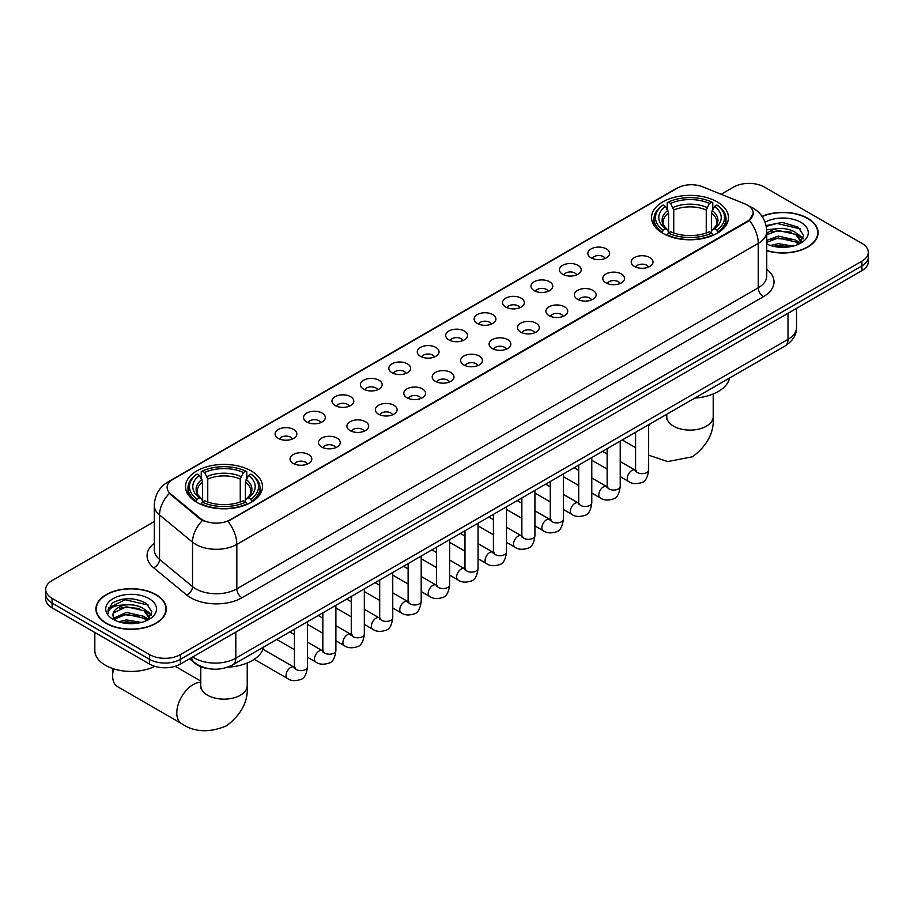 <?xml version="1.0" encoding="UTF-8"?>
<svg xmlns="http://www.w3.org/2000/svg" width="914" height="914" viewBox="0 0 914 914"><rect width="100%" height="100%" fill="white"/><g stroke="black" fill="none" stroke-linecap="round" stroke-linejoin="round"><path stroke-width="1.37" d="M251.201 470.916A38.468 22.21 0 0 0 209.283 466.106A38.468 22.21 0 0 0 185.531 486.625A38.468 22.21 0 0 0 196.807 502.323A38.468 22.21 0 0 0 238.725 507.144A38.468 22.21 0 0 0 262.467 486.625A38.468 22.21 0 0 0 251.201 470.916M717.193 201.88A38.468 22.21 0 0 0 675.275 197.07A38.468 22.21 0 0 0 651.533 217.578A38.468 22.21 0 0 0 662.799 233.287A38.468 22.21 0 0 0 704.717 238.097A38.468 22.21 0 0 0 728.469 217.578A38.468 22.21 0 0 0 717.193 201.88M591.05 257.817A10.888 6.284 180 0 1 588.89 256.046A10.888 6.284 180 0 1 592.501 248.231A10.888 6.284 180 0 1 606.45 248.928A10.888 6.284 180 0 1 608.61 256.046A10.888 6.284 180 0 1 591.05 257.817M605.125 258.468A6.535 3.77 0 0 0 603.366 256.64A6.535 3.77 0 0 0 596.933 255.68A6.535 3.77 0 0 0 592.375 258.468M562.624 274.234A10.888 6.284 180 0 1 560.453 272.452A10.888 6.284 180 0 1 564.064 264.649A10.888 6.284 180 0 1 578.014 265.346A10.888 6.284 180 0 1 580.173 272.452A10.888 6.284 180 0 1 562.624 274.234M576.688 274.886A6.535 3.77 0 0 0 574.94 273.046A6.535 3.77 0 0 0 568.497 272.098A6.535 3.77 0 0 0 563.949 274.886M534.187 290.652A10.888 6.284 180 0 1 532.028 288.87A10.888 6.284 180 0 1 535.627 281.055A10.888 6.284 180 0 1 549.588 281.763A10.888 6.284 180 0 1 551.748 288.87A10.888 6.284 180 0 1 534.187 290.652M548.251 291.303A6.535 3.77 0 0 0 546.503 289.464A6.535 3.77 0 0 0 540.071 288.504A6.535 3.77 0 0 0 535.513 291.303M505.75 307.07A10.888 6.284 180 0 1 503.591 305.287A10.888 6.284 180 0 1 507.201 297.473A10.888 6.284 180 0 1 521.151 298.181A10.888 6.284 180 0 1 523.311 305.287A10.888 6.284 180 0 1 505.75 307.07M519.826 307.721A6.535 3.77 0 0 0 518.067 305.882A6.535 3.77 0 0 0 511.634 304.922A6.535 3.77 0 0 0 507.076 307.721M477.325 323.476A10.888 6.284 180 0 1 475.166 321.705A10.888 6.284 180 0 1 478.765 313.89A10.888 6.284 180 0 1 492.715 314.587A10.888 6.284 180 0 1 494.885 321.705A10.888 6.284 180 0 1 477.325 323.476M491.389 324.127A6.535 3.77 0 0 0 489.641 322.299A6.535 3.77 0 0 0 483.209 321.34A6.535 3.77 0 0 0 478.65 324.127M448.888 339.894A10.888 6.284 180 0 1 446.729 338.111A10.888 6.284 180 0 1 450.339 330.308A10.888 6.284 180 0 1 464.289 331.005A10.888 6.284 180 0 1 466.448 338.111A10.888 6.284 180 0 1 448.888 339.894M462.964 340.545A6.535 3.77 0 0 0 461.204 338.706A6.535 3.77 0 0 0 454.772 337.757A6.535 3.77 0 0 0 450.214 340.545M420.463 356.311A10.888 6.284 180 0 1 418.304 354.529A10.888 6.284 180 0 1 421.902 346.714A10.888 6.284 180 0 1 435.852 347.423A10.888 6.284 180 0 1 438.012 354.529A10.888 6.284 180 0 1 420.463 356.311M434.527 356.963A6.535 3.77 0 0 0 432.779 355.123A6.535 3.77 0 0 0 426.347 354.164A6.535 3.77 0 0 0 421.788 356.963M392.026 372.729A10.888 6.284 180 0 1 389.867 370.947A10.888 6.284 180 0 1 393.477 363.132A10.888 6.284 180 0 1 407.427 363.841A10.888 6.284 180 0 1 409.586 370.947A10.888 6.284 180 0 1 392.026 372.729M406.102 373.38A6.535 3.77 0 0 0 404.342 371.541A6.535 3.77 0 0 0 397.91 370.581A6.535 3.77 0 0 0 393.351 373.38M363.601 389.136A10.888 6.284 180 0 1 361.43 387.365A10.888 6.284 180 0 1 365.04 379.55A10.888 6.284 180 0 1 378.99 380.247A10.888 6.284 180 0 1 381.149 387.365A10.888 6.284 180 0 1 363.601 389.136M377.665 389.787A6.535 3.77 0 0 0 375.917 387.959A6.535 3.77 0 0 0 369.473 386.999A6.535 3.77 0 0 0 364.926 389.787M335.164 405.553A10.888 6.284 180 0 1 333.004 403.782A10.888 6.284 180 0 1 336.615 395.968A10.888 6.284 180 0 1 350.565 396.665A10.888 6.284 180 0 1 352.724 403.782A10.888 6.284 180 0 1 335.164 405.553M349.239 406.204A6.535 3.77 0 0 0 347.48 404.365A6.535 3.77 0 0 0 341.048 403.417A6.535 3.77 0 0 0 336.489 406.204M306.727 421.971A10.888 6.284 180 0 1 304.568 420.189A10.888 6.284 180 0 1 308.178 412.374A10.888 6.284 180 0 1 322.128 413.082A10.888 6.284 180 0 1 324.287 420.189A10.888 6.284 180 0 1 306.727 421.971M320.803 422.622A6.535 3.77 0 0 0 319.055 420.783A6.535 3.77 0 0 0 312.611 419.823A6.535 3.77 0 0 0 308.064 422.622M278.302 438.389A10.888 6.284 180 0 1 276.142 436.606A10.888 6.284 180 0 1 279.741 428.792A10.888 6.284 180 0 1 293.691 429.5A10.888 6.284 180 0 1 295.862 436.606A10.888 6.284 180 0 1 278.302 438.389M292.366 439.04A6.535 3.77 0 0 0 290.618 437.2A6.535 3.77 0 0 0 284.185 436.241A6.535 3.77 0 0 0 279.627 439.04M634.419 266.442A10.888 6.284 180 0 1 632.26 264.66A10.888 6.284 180 0 1 635.858 256.857A10.888 6.284 180 0 1 649.808 257.554A10.888 6.284 180 0 1 651.968 264.66A10.888 6.284 180 0 1 634.419 266.442M648.483 267.094A6.535 3.77 0 0 0 646.735 265.254A6.535 3.77 0 0 0 640.303 264.306A6.535 3.77 0 0 0 635.744 267.094M605.982 282.86A10.888 6.284 180 0 1 603.823 281.078A10.888 6.284 180 0 1 607.433 273.263A10.888 6.284 180 0 1 621.383 273.972A10.888 6.284 180 0 1 623.542 281.078A10.888 6.284 180 0 1 605.982 282.86M620.058 283.511A6.535 3.77 0 0 0 618.298 281.672A6.535 3.77 0 0 0 611.866 280.712A6.535 3.77 0 0 0 607.307 283.511M577.557 299.266A10.888 6.284 180 0 1 575.397 297.496A10.888 6.284 180 0 1 578.996 289.681A10.888 6.284 180 0 1 592.946 290.378A10.888 6.284 180 0 1 595.105 297.496A10.888 6.284 180 0 1 577.557 299.266M591.621 299.929A6.535 3.77 0 0 0 589.873 298.09A6.535 3.77 0 0 0 583.44 297.13A6.535 3.77 0 0 0 578.882 299.929M549.12 315.684A10.888 6.284 180 0 1 546.96 313.913A10.888 6.284 180 0 1 550.571 306.099A10.888 6.284 180 0 1 564.521 306.796A10.888 6.284 180 0 1 566.68 313.913A10.888 6.284 180 0 1 549.12 315.684M563.195 316.335A6.535 3.77 0 0 0 561.436 314.507A6.535 3.77 0 0 0 555.004 313.548A6.535 3.77 0 0 0 550.445 316.335M520.694 332.102A10.888 6.284 180 0 1 518.524 330.32A10.888 6.284 180 0 1 522.134 322.516A10.888 6.284 180 0 1 536.084 323.213A10.888 6.284 180 0 1 538.243 330.32A10.888 6.284 180 0 1 520.694 332.102M534.759 332.753A6.535 3.77 0 0 0 533.011 330.914A6.535 3.77 0 0 0 526.567 329.965A6.535 3.77 0 0 0 522.02 332.753M492.258 348.52A10.888 6.284 180 0 1 490.098 346.737A10.888 6.284 180 0 1 493.709 338.923A10.888 6.284 180 0 1 507.658 339.631A10.888 6.284 180 0 1 509.818 346.737A10.888 6.284 180 0 1 492.258 348.52M506.333 349.171A6.535 3.77 0 0 0 504.574 347.331A6.535 3.77 0 0 0 498.141 346.372A6.535 3.77 0 0 0 493.583 349.171M463.821 364.937A10.888 6.284 180 0 1 461.661 363.155A10.888 6.284 180 0 1 465.272 355.34A10.888 6.284 180 0 1 479.222 356.037A10.888 6.284 180 0 1 481.381 363.155A10.888 6.284 180 0 1 463.821 364.937M477.896 365.589A6.535 3.77 0 0 0 476.148 363.749A6.535 3.77 0 0 0 469.705 362.789A6.535 3.77 0 0 0 465.157 365.589M435.395 381.344A10.888 6.284 180 0 1 433.236 379.573A10.888 6.284 180 0 1 436.835 371.758A10.888 6.284 180 0 1 450.785 372.455A10.888 6.284 180 0 1 452.956 379.573A10.888 6.284 180 0 1 435.395 381.344M449.459 381.995A6.535 3.77 0 0 0 447.711 380.167A6.535 3.77 0 0 0 441.279 379.207A6.535 3.77 0 0 0 436.721 381.995M406.959 397.761A10.888 6.284 180 0 1 404.799 395.979A10.888 6.284 180 0 1 408.409 388.176A10.888 6.284 180 0 1 422.359 388.873A10.888 6.284 180 0 1 424.519 395.979A10.888 6.284 180 0 1 406.959 397.761M421.034 398.413A6.535 3.77 0 0 0 419.275 396.573A6.535 3.77 0 0 0 412.842 395.625A6.535 3.77 0 0 0 408.284 398.413M378.533 414.179A10.888 6.284 180 0 1 376.374 412.397A10.888 6.284 180 0 1 379.973 404.582A10.888 6.284 180 0 1 393.923 405.29A10.888 6.284 180 0 1 396.082 412.397A10.888 6.284 180 0 1 378.533 414.179M392.597 414.83A6.535 3.77 0 0 0 390.849 412.991A6.535 3.77 0 0 0 384.417 412.031A6.535 3.77 0 0 0 379.858 414.83M350.096 430.597A10.888 6.284 180 0 1 347.937 428.815A10.888 6.284 180 0 1 351.547 421A10.888 6.284 180 0 1 365.497 421.708A10.888 6.284 180 0 1 367.657 428.815A10.888 6.284 180 0 1 350.096 430.597M364.172 431.248A6.535 3.77 0 0 0 362.412 429.409A6.535 3.77 0 0 0 355.98 428.449A6.535 3.77 0 0 0 351.422 431.248M321.671 447.003A10.888 6.284 180 0 1 319.512 445.232A10.888 6.284 180 0 1 323.11 437.418A10.888 6.284 180 0 1 337.06 438.114A10.888 6.284 180 0 1 339.22 445.232A10.888 6.284 180 0 1 321.671 447.003M335.735 447.654A6.535 3.77 0 0 0 333.987 445.826A6.535 3.77 0 0 0 327.543 444.867A6.535 3.77 0 0 0 322.996 447.654M293.234 463.421A10.888 6.284 180 0 1 291.075 461.639A10.888 6.284 180 0 1 294.685 453.835A10.888 6.284 180 0 1 308.635 454.532A10.888 6.284 180 0 1 310.794 461.639A10.888 6.284 180 0 1 293.234 463.421M307.31 464.072A6.535 3.77 0 0 0 305.55 462.233A6.535 3.77 0 0 0 299.118 461.284A6.535 3.77 0 0 0 294.559 464.072M744.864 203.868A19.594 11.311 180 0 1 747.481 205.136A19.594 11.311 180 0 1 753.216 213.133A19.594 11.311 180 0 1 747.481 221.142L230.157 519.803A19.594 11.311 180 0 1 200.257 518.295L170.667 493.903A19.594 11.311 180 0 1 167.113 487.413A19.594 11.311 180 0 1 172.86 479.404L677.503 188.055A19.594 11.311 180 0 1 702.603 186.787L744.864 203.868M209.169 668.751A21.776 12.568 180 0 1 195.402 663.61L189.564 658.8M766.755 250.756A35.2 20.325 0 0 0 818.087 232.693A35.2 20.325 0 0 0 807.782 218.32A35.2 20.325 0 0 0 762.025 216.332M155.997 594.626A35.2 20.325 0 0 0 117.643 590.216A35.2 20.325 0 0 0 95.913 608.998A35.2 20.325 0 0 0 106.218 623.359A35.2 20.325 0 0 0 144.583 627.769A35.2 20.325 0 0 0 166.314 608.998A35.2 20.325 0 0 0 155.997 594.626M753.216 213.133L749.377 220.343L747.481 221.725L227.952 521.38A25.398 14.67 60 0 1 236.829 544.401A29.031 16.76 180 0 1 195.779 544.401A29.031 16.76 180 0 1 192.523 542.162L159.55 514.97A29.031 16.76 180 0 1 154.306 505.362L154.306 549.805A29.031 16.76 0 0 0 159.55 559.425L192.523 586.605A29.031 16.76 0 0 0 195.779 588.845A29.031 16.76 0 0 0 236.829 588.845L758.254 287.807A29.031 16.76 0 0 0 766.755 275.959L766.755 231.505A29.031 16.76 180 0 1 758.254 243.364A25.398 14.67 -120 0 0 749.377 220.343M154.306 521.528L52.075 580.55A21.776 12.568 0 0 0 45.7 589.439L45.7 598.921A21.776 12.568 0 0 0 52.075 607.81L149.588 664.101L149.588 659.371A21.776 12.568 0 0 0 180.378 659.371L861.925 265.883A21.776 12.568 0 0 0 868.3 256.994A21.776 12.568 0 0 1 861.925 265.883L180.378 659.371A21.776 12.568 0 0 1 149.588 659.371L52.075 603.069L149.588 659.371L149.588 654.63A21.776 12.568 0 0 0 180.378 654.63L861.925 261.141A21.776 12.568 0 0 0 868.3 252.253A21.776 12.568 0 0 0 861.925 243.364L764.412 187.062A21.776 12.568 0 0 0 733.622 187.062L721.123 194.282M45.7 594.18A21.776 12.568 0 0 0 52.075 603.069A21.776 12.568 0 0 1 45.7 594.18M204.656 521.38L200.257 519.152L169.341 493.423A25.398 16.989 129.5 0 0 159.55 514.97L159.55 559.425A7.255 4.856 -50.5 0 1 153.609 567.754A36.286 20.953 180 0 1 154.306 543.167M45.7 589.439A21.776 12.568 0 0 0 52.075 598.327L149.588 654.63M149.588 664.101A21.776 12.568 0 0 0 180.378 664.101L861.925 270.624A21.776 12.568 0 0 0 868.3 261.735L868.3 252.253M766.755 250.527A34.835 20.108 0 0 0 817.722 232.693A34.835 20.108 0 0 0 807.519 218.469A34.835 20.108 0 0 0 762.162 216.527M770.502 245.5L778.191 243.615L793.112 246.117M773.507 246.323L778.191 245.5L789.982 246.78M766.755 240.405L778.191 236.098L795.717 240.062L799.453 243.615M766.755 242.29L778.191 237.971L795.717 241.936L798.482 244.278M766.709 229.825L777.186 228.671A18.143 10.477 0 0 0 766.755 233.824M777.186 228.671C784.143 227.952 790.324 229.231 795.717 232.533L801.03 240.896L800.904 242.267M766.755 234.761L778.191 230.442L795.717 234.418L800.972 241.833M766.755 243.49L767.794 244.484M766.755 244.027A25.398 14.67 0 0 0 800.847 243.067A25.398 14.67 0 0 0 800.847 222.319A25.398 14.67 0 0 0 765.087 222.228M798.779 244.141L803.669 235.549L798.093 227.095L782.213 222.399L766.092 225.587M766.263 226.398L776.9 223.427L800.333 228.888M771.29 231.996L776.9 230.956L791.261 232.167M799.053 235.549L803.086 238.92M771.29 239.525L776.9 238.485L791.261 239.697M799.053 243.067L799.647 243.455M773.998 246.437L789.707 246.826M796.905 233.401L803.315 238.257M796.905 240.919L800.241 242.93M106.481 623.222A34.835 20.108 0 0 0 144.446 627.575A34.835 20.108 0 0 0 165.948 608.998A34.835 20.108 0 0 0 155.746 594.774A34.835 20.108 0 0 0 117.78 590.41A34.835 20.108 0 0 0 96.278 608.998A34.835 20.108 0 0 0 106.481 623.222M94.828 632.488L94.828 650.482A36.286 20.953 0 0 0 105.453 665.289A36.286 20.953 0 0 0 154.82 666.34M118.729 621.794L126.418 619.921L141.327 622.423M121.733 622.628L126.418 621.794L138.197 623.074M113.827 618.115L126.418 612.391L143.944 616.356L147.68 619.921M114.456 619.144L126.418 614.277L143.944 618.241L146.697 620.572M147.005 620.435L151.895 611.843L146.32 603.4C134.381 597.23 122.99 597.162 112.159 603.183L107.978 610.849L108.378 613.305C108.606 607.787 114.284 605.011 125.401 604.977A18.143 10.477 0 0 0 112.97 614.916A18.143 10.477 0 0 0 113.85 618.15L116.009 620.789M125.401 604.977C132.37 604.245 138.54 605.536 143.944 608.827L149.256 617.19L149.131 618.572M112.97 615.122L113.587 612.906L126.418 606.747L143.944 610.712L149.199 618.127M149.073 598.624A25.398 14.67 0 0 0 113.153 598.624A25.398 14.67 0 0 0 113.153 619.361A25.398 14.67 0 0 0 149.073 619.361A25.398 14.67 0 0 0 149.073 598.624M107.978 611.02L108.766 607.924L125.127 599.733L148.559 605.194M119.517 608.301L125.127 607.262L139.488 608.473M147.28 611.843L151.313 615.225M119.517 615.819L125.127 614.779L139.488 616.002M147.28 619.372L147.874 619.761M122.213 622.731L137.934 623.12M145.132 609.695L151.541 614.551M145.132 617.224L148.468 619.235M662.102 232.876L663.141 230.122A34.549 19.948 0 0 1 663.141 205.033L665.518 206.404A31.213 18.017 0 0 0 665.518 228.751L667.86 230.088L668.614 232.887M668.614 231.745L668.614 212.985L665.518 206.404M667.243 209.386L667.243 202.668L668.271 202.074A34.549 19.948 0 0 1 711.72 202.074L709.344 203.445A31.213 18.017 0 0 0 670.648 203.445L673.744 210.026L673.744 232.967M706.248 232.967L706.248 210.026L709.344 203.445M694.8 398.093A39.919 23.044 0 0 0 729.623 377.985M667.243 234.875A36 20.782 0 0 0 712.76 234.875L711.72 233.093A34.549 19.948 0 0 1 668.271 233.093L667.243 235.492M712.76 235.492L712.76 234.875M663.141 205.033L662.102 205.627A36 20.782 0 0 0 654.001 218.766A36 20.782 0 0 0 662.102 231.905M711.72 202.074L712.76 202.668L712.76 209.386M668.271 233.093L670.648 231.722A31.213 18.017 0 0 0 709.344 231.722L711.72 233.093M665.518 228.751L663.141 230.122M670.648 203.445L668.271 202.074M667.86 210.448A27.923 16.121 0 0 0 667.86 230.088L667.985 230.179C664.021 226.341 662.41 223.736 663.141 222.365A26.849 15.504 0 0 1 668.614 212.985M717.89 231.905A36 20.782 0 0 0 726.002 218.766A36 20.782 0 0 0 717.89 205.627L716.862 205.033A34.549 19.948 0 0 1 716.862 230.122L717.89 232.876M716.862 230.122L714.485 228.751A31.213 18.017 0 0 0 714.485 206.404L716.862 205.033M714.485 206.404L711.378 212.985L711.378 231.745L712.132 230.088L714.485 228.751M711.378 212.985A26.849 15.504 0 0 1 716.85 222.365C717.581 223.747 715.97 226.352 712.006 230.179L712.132 230.088A27.923 16.121 0 0 0 712.132 210.448M711.378 232.887L711.378 231.745M113.644 668.842A23.227 13.413 120 0 0 112.639 675.96L112.639 670.031A15.972 9.22 -60 0 1 112.708 668.534M112.639 675.96A23.227 13.413 120 0 0 117.449 686.597L181.6 723.625A23.227 13.413 -60 0 1 178.036 705.014A23.227 13.413 -60 0 1 193.208 684.552A23.227 13.413 -60 0 1 200.783 682.312M196.11 501.912L197.138 499.17A34.549 19.948 0 0 1 197.138 474.08L199.515 475.451A31.213 18.017 0 0 0 199.515 497.799L201.868 499.124L202.622 501.935M202.622 500.781L202.622 482.021L199.515 475.451M201.24 478.422L201.24 471.704L202.28 471.11A34.549 19.948 0 0 1 245.729 471.11L243.353 472.481A31.213 18.017 0 0 0 204.656 472.481L207.752 479.062L207.752 502.003M240.256 502.003L240.256 479.062L243.353 472.481M227.563 667.209A39.919 23.044 0 0 0 263.632 647.021M201.24 503.911A36 20.782 0 0 0 246.757 503.911L245.729 502.129A34.549 19.948 0 0 1 202.28 502.129L201.24 504.528M246.757 504.528L246.757 503.911M197.138 474.08L196.11 474.663A36 20.782 0 0 0 187.998 487.802A36 20.782 0 0 0 196.11 500.952M245.729 471.11L246.757 471.704L246.757 478.422M202.28 502.129L204.656 500.758A31.213 18.017 0 0 0 243.353 500.758L245.729 502.129M199.515 497.799L197.138 499.17M204.656 472.481L202.28 471.11M201.868 479.496A27.923 16.121 0 0 0 201.868 499.124L201.994 499.215C198.03 495.377 196.419 492.772 197.15 491.401A26.849 15.504 0 0 1 202.622 482.021M251.898 500.952A36 20.782 0 0 0 259.999 487.802A36 20.782 0 0 0 251.898 474.663L250.859 474.08A34.549 19.948 0 0 1 250.859 499.17L251.898 501.912M250.859 499.17L248.482 497.799A31.213 18.017 0 0 0 248.482 475.451L250.859 474.08M248.482 475.451L245.386 482.021L245.386 500.781L246.14 499.124L248.482 497.799M245.386 482.021A26.849 15.504 0 0 1 250.859 491.401C251.59 492.783 249.968 495.388 246.015 499.215L246.14 499.124A27.923 16.121 0 0 0 246.14 479.496M245.386 501.935L245.386 500.781M170.667 493.903L170.667 494.76M200.257 518.295L200.257 519.152M230.157 519.803L230.157 520.386M747.481 221.142L747.481 221.725M241.97 597.733A7.255 4.193 60 0 1 236.829 588.845L236.829 544.401L758.254 243.364L758.254 287.807A7.255 4.193 60 0 0 763.384 296.696L241.97 597.733A36.286 20.953 180 0 1 190.649 597.733A36.286 20.953 180 0 1 186.582 594.934L153.609 567.754M749.331 206.244A25.398 11.893 112 0 0 748.989 206.118L752.987 208.026C761.682 213.248 766.263 221.074 766.755 231.505M170.701 480.89A25.398 14.67 -120 0 0 168.062 481.884C159.379 487.093 154.797 494.92 154.306 505.362M168.062 481.884L675.366 188.992A25.398 14.67 60 0 1 677.297 188.181M202.417 520.5A25.398 16.989 129.5 0 0 192.523 542.162L192.523 586.605A7.255 4.856 -50.5 0 1 186.582 594.934M766.755 269.31A36.286 20.953 180 0 1 763.384 296.696M180.378 654.63L180.378 664.101M861.925 261.141L861.925 270.624M52.075 598.327L52.075 607.81M192.797 656.938A29.031 16.76 0 0 0 194.751 658.183A29.031 16.76 0 0 0 235.812 658.183L788.017 339.368A29.031 16.76 0 0 0 796.528 327.509C796.734 334.718 792.895 340.876 785.012 346.006L232.796 664.821A14.521 8.386 60 0 0 235.812 658.183L235.812 632.111M788.017 313.285L788.017 339.368A14.521 8.386 60 0 1 785.012 346.006M191.62 657.612A14.521 9.711 129.5 0 0 194.156 662.33L189.746 658.697M713.217 393.957L713.217 416.693A23.227 13.413 180 0 1 706.419 426.175A23.227 13.413 180 0 1 673.572 426.175A23.227 13.413 180 0 1 666.774 416.693L666.466 419.435M648.643 426.05A23.227 13.413 -60 0 1 650.162 423.856M706.248 210.026A26.849 15.504 0 0 0 673.744 210.026M707.002 207.489A27.923 16.121 0 0 0 672.99 207.489M247.226 663.004L247.226 685.74A23.227 13.413 180 0 1 240.428 695.223A23.227 13.413 180 0 1 207.581 695.223A23.227 13.413 180 0 1 200.783 685.74L200.474 688.482M240.256 479.062A26.849 15.504 0 0 0 207.752 479.062M241.01 476.525A27.923 16.121 0 0 0 206.998 476.525M648.643 424.736L648.643 469.887A6.535 3.77 180 0 1 646.438 472.709A6.535 3.77 180 0 1 637.492 472.549A6.535 3.77 180 0 1 635.584 469.887L635.379 471.293L635.961 470.813M648.643 469.887C647.752 477.474 645.398 481.701 641.605 482.592C636.201 484.26 631.871 483.883 628.581 481.472A6.535 3.77 -60 0 1 627.587 476.228A6.535 3.77 -60 0 1 631.848 470.482A6.535 3.77 -60 0 1 632.145 470.322A6.535 3.77 -60 0 1 635.116 470.15L636.441 470.676M620.218 441.154L620.218 486.294A6.535 3.77 180 0 1 618.001 489.127A6.535 3.77 180 0 1 609.067 488.967A6.535 3.77 180 0 1 607.147 486.294L606.942 487.71L607.524 487.231M620.218 486.294C619.315 493.88 616.973 498.119 613.168 499.01C607.776 500.678 603.434 500.301 600.155 497.879A6.535 3.77 -60 0 1 599.15 492.646A6.535 3.77 -60 0 1 603.423 486.888A6.535 3.77 -60 0 1 603.708 486.739A6.535 3.77 -60 0 1 606.69 486.568L608.016 487.093M591.781 457.571L591.781 502.711A6.535 3.77 180 0 1 589.576 505.545A6.535 3.77 180 0 1 580.63 505.385A6.535 3.77 180 0 1 578.722 502.711L578.505 504.128L579.099 503.637M591.781 502.711C590.89 510.298 588.536 514.536 584.732 515.427C579.339 517.096 574.997 516.718 571.718 514.296A6.535 3.77 -60 0 1 570.724 509.064A6.535 3.77 -60 0 1 574.986 503.306A6.535 3.77 -60 0 1 575.272 503.146A6.535 3.77 -60 0 1 578.254 502.986L579.579 503.511M563.355 473.989L563.355 519.129A6.535 3.77 180 0 1 561.139 521.963A6.535 3.77 180 0 1 552.205 521.791A6.535 3.77 180 0 1 550.285 519.129L550.079 520.534L550.662 520.055M563.355 519.129C562.453 526.715 560.111 530.954 556.306 531.834C550.913 533.513 546.572 533.136 543.293 530.714A6.535 3.77 -60 0 1 542.288 525.481A6.535 3.77 -60 0 1 546.561 519.723A6.535 3.77 -60 0 1 546.846 519.563A6.535 3.77 -60 0 1 549.817 519.403L551.142 519.917M534.918 490.395L534.918 535.547A6.535 3.77 180 0 1 532.702 538.369A6.535 3.77 180 0 1 523.768 538.209A6.535 3.77 180 0 1 521.86 535.547L521.643 536.952L522.225 536.472M534.918 535.547C534.027 543.133 531.674 547.36 527.869 548.251C522.477 549.92 518.135 549.554 514.856 547.132A6.535 3.77 -60 0 1 513.851 541.888A6.535 3.77 -60 0 1 518.124 536.141A6.535 3.77 -60 0 1 518.409 535.981A6.535 3.77 -60 0 1 521.391 535.81L522.717 536.335M506.493 506.813L506.493 551.965A6.535 3.77 180 0 1 504.277 554.787A6.535 3.77 180 0 1 495.342 554.627A6.535 3.77 180 0 1 493.423 551.965L493.217 553.37L493.8 552.89M506.493 551.965C505.591 559.539 503.248 563.778 499.444 564.669C494.04 566.337 489.71 565.96 486.431 563.538A6.535 3.77 -60 0 1 485.425 558.305A6.535 3.77 -60 0 1 489.687 552.547A6.535 3.77 -60 0 1 489.984 552.399A6.535 3.77 -60 0 1 492.954 552.227L494.28 552.753M478.056 523.231L478.056 568.371A6.535 3.77 180 0 1 475.84 571.204A6.535 3.77 180 0 1 466.905 571.044A6.535 3.77 180 0 1 464.986 568.371L464.78 569.788L465.363 569.296M478.056 568.371C477.165 575.957 474.812 580.196 471.007 581.087C465.614 582.755 461.273 582.378 457.994 579.956A6.535 3.77 -60 0 1 456.989 574.723A6.535 3.77 -60 0 1 461.262 568.965A6.535 3.77 -60 0 1 461.547 568.805A6.535 3.77 -60 0 1 464.529 568.645L465.854 569.171M449.619 539.648L449.619 584.789A6.535 3.77 180 0 1 447.414 587.622A6.535 3.77 180 0 1 438.469 587.451A6.535 3.77 180 0 1 436.561 584.789L436.355 586.194L436.938 585.714M449.619 584.789C448.728 592.375 446.375 596.614 442.582 597.505C437.178 599.173 432.848 598.796 429.557 596.374A6.535 3.77 -60 0 1 428.563 591.141A6.535 3.77 -60 0 1 432.825 585.383A6.535 3.77 -60 0 1 433.122 585.223A6.535 3.77 -60 0 1 436.092 585.063L437.418 585.577M421.194 556.055L421.194 601.206A6.535 3.77 180 0 1 418.978 604.028A6.535 3.77 180 0 1 410.043 603.868A6.535 3.77 180 0 1 408.124 601.206L407.918 602.612L408.501 602.132M421.194 601.206C420.291 608.793 417.949 613.031 414.145 613.911C408.752 615.579 404.411 615.213 401.132 612.791A6.535 3.77 -60 0 1 400.126 607.547A6.535 3.77 -60 0 1 404.399 601.8A6.535 3.77 -60 0 1 404.685 601.641A6.535 3.77 -60 0 1 407.667 601.469L408.992 601.995M392.757 572.472L392.757 617.624A6.535 3.77 180 0 1 390.552 620.446A6.535 3.77 180 0 1 381.606 620.286A6.535 3.77 180 0 1 379.698 617.624L379.481 619.029L380.075 618.549M392.757 617.624C391.866 625.199 389.513 629.438 385.708 630.329C380.315 631.997 375.985 631.62 372.695 629.198A6.535 3.77 -60 0 1 371.701 623.965A6.535 3.77 -60 0 1 375.962 618.207A6.535 3.77 -60 0 1 376.26 618.058A6.535 3.77 -60 0 1 379.23 617.887L380.555 618.412M364.332 588.89L364.332 634.03A6.535 3.77 180 0 1 362.115 636.864A6.535 3.77 180 0 1 353.181 636.704A6.535 3.77 180 0 1 351.262 634.03L351.056 635.447L351.639 634.956M364.332 634.03C363.429 641.617 361.087 645.855 357.283 646.746C351.89 648.414 347.548 648.037 344.27 645.615A6.535 3.77 -60 0 1 343.264 640.383A6.535 3.77 -60 0 1 347.537 634.624A6.535 3.77 -60 0 1 347.823 634.465A6.535 3.77 -60 0 1 350.793 634.305L352.13 634.83M335.895 605.308L335.895 650.448A6.535 3.77 180 0 1 333.69 653.281A6.535 3.77 180 0 1 324.744 653.11A6.535 3.77 180 0 1 322.836 650.448L322.619 651.865L323.202 651.374M335.895 650.448C335.004 658.034 332.65 662.273 328.846 663.164C323.453 664.832 319.112 664.455 315.833 662.033A6.535 3.77 -60 0 1 314.839 656.8A6.535 3.77 -60 0 1 319.1 651.042A6.535 3.77 -60 0 1 319.386 650.882A6.535 3.77 -60 0 1 322.368 650.722L323.693 651.236M307.47 621.714L307.47 666.866A6.535 3.77 180 0 1 305.253 669.688A6.535 3.77 180 0 1 296.319 669.528A6.535 3.77 180 0 1 294.399 666.866L294.194 668.271L294.776 667.791M307.47 666.866C306.567 674.452 304.225 678.691 300.42 679.57C295.028 681.238 290.686 680.873 287.407 678.451A6.535 3.77 -60 0 1 286.402 673.218A6.535 3.77 -60 0 1 290.663 667.46A6.535 3.77 -60 0 1 290.96 667.3A6.535 3.77 -60 0 1 293.931 667.129L295.256 667.654M675.366 188.992L680.027 186.822M232.796 664.821C221.119 670.693 209.443 670.693 197.755 664.821L194.156 662.33M796.528 327.509L796.528 308.384M817.722 235.606L817.722 232.693M801.03 242.13L801.03 240.896M165.948 611.9L165.948 608.998M149.256 618.435L149.256 617.19M96.278 611.9L96.278 608.998M713.217 416.693C714.417 431.979 707.55 445.324 692.595 456.749L667.723 461.581L648.643 455.183M635.584 447.654L622.263 439.965M654.001 225.404L654.001 218.766M726.002 225.404L726.002 218.766M666.774 414.271L666.774 416.693M247.226 685.74C248.425 701.015 241.547 714.36 226.592 725.785C209.226 733.028 194.236 732.308 181.6 723.625M187.998 494.451L187.998 487.802M259.999 494.451L259.999 487.802M200.783 681.067L175.225 666.317M200.783 666.706L200.783 685.74M628.581 481.472L620.218 476.64M607.147 469.088L591.781 460.222M635.584 432.276L635.584 469.887M635.116 470.15L620.218 461.547M607.147 454.007L602.554 451.356M600.155 497.879L591.781 493.046M578.722 485.505L563.355 476.64M607.147 448.694L607.147 486.294M606.69 486.568L591.781 477.965M578.722 470.424L574.118 467.762M571.718 514.296L563.355 509.464M550.285 501.923L534.918 493.046M578.722 465.112L578.722 502.711M578.254 502.986L563.355 494.383M550.285 486.842L545.692 484.18M543.293 530.714L534.918 525.881M521.86 518.341L506.493 509.464M550.285 481.529L550.285 519.129M549.817 519.403L534.918 510.8M521.86 503.248L517.255 500.598M514.856 547.132L506.493 542.299M493.423 534.747L478.056 525.881M521.86 497.936L521.86 535.547M521.391 535.81L506.493 527.207M493.423 519.666L488.819 517.016M486.431 563.538L478.056 558.705M464.986 551.165L449.619 542.299M493.423 514.354L493.423 551.965M492.954 552.227L478.056 543.624M464.986 536.084L460.393 533.422M457.994 579.956L449.619 575.123M436.561 567.583L421.194 558.705M464.986 530.771L464.986 568.371M464.529 568.645L449.619 560.042M436.561 552.502L431.956 549.84M429.557 596.374L421.194 591.541M408.124 584L392.757 575.123M436.561 547.189L436.561 584.789M436.092 585.063L421.194 576.46M408.124 568.908L403.531 566.257M401.132 612.791L392.757 607.959M379.698 600.407L364.332 591.541M408.124 563.607L408.124 601.206M407.667 601.469L392.757 592.866M379.698 585.326L375.094 582.675M372.695 629.198L364.332 624.365M351.262 616.824L335.895 607.959M379.698 580.013L379.698 617.624M379.23 617.887L364.332 609.284M351.262 601.743L346.669 599.081M344.27 645.615L335.895 640.783M322.836 633.242L307.47 624.365M351.262 596.431L351.262 634.03M350.793 634.305L335.895 625.702M322.836 618.161L318.232 615.499M315.833 662.033L307.47 657.2M294.399 649.66L276.736 639.457M322.836 612.848L322.836 650.448M322.368 650.722L307.47 642.119M294.399 634.567L289.807 631.917M287.407 678.451L254.241 659.302M294.399 629.266L294.399 666.866M293.931 667.129L262.969 649.26"/></g></svg>
